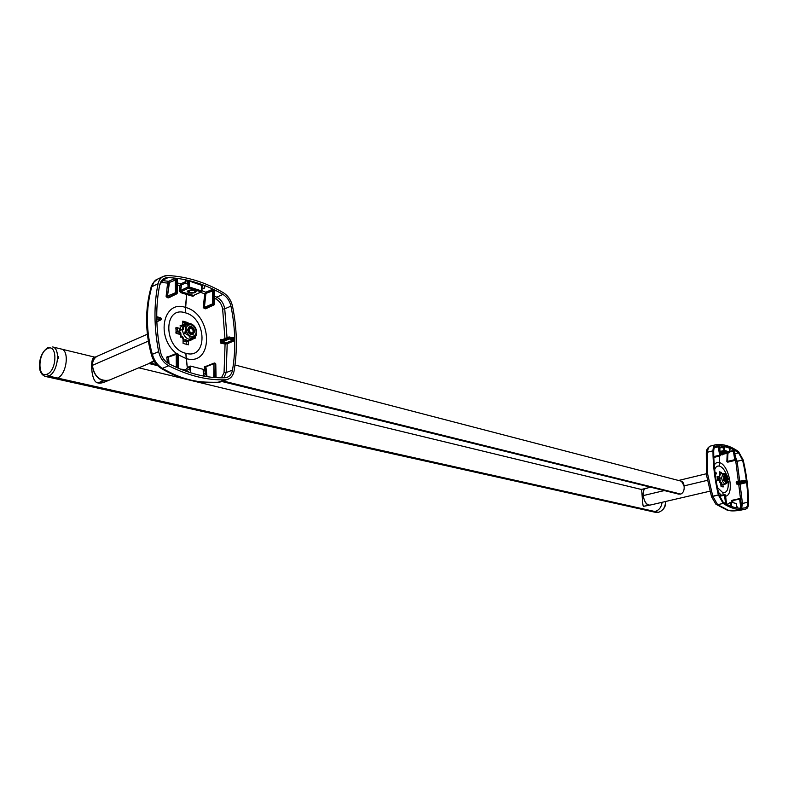 <?xml version="1.0" encoding="UTF-8"?>
<svg xmlns="http://www.w3.org/2000/svg" width="788" height="788" viewBox="0 0 788 788"><rect width="100%" height="100%" fill="white"/><g stroke="black" fill="none" stroke-linecap="round" stroke-linejoin="round"><path stroke-width="1.18" d="M54.461 378.467L651.784 511.51L655.005 511.53C659.093 510.26 661.447 507.176 662.068 502.311C661.447 507.176 659.093 510.26 655.005 511.53C659.093 510.26 661.447 507.176 662.068 502.311C661.447 507.176 659.093 510.26 655.005 511.53L57.475 378.043C66.556 374.822 69.827 350.68 61.444 349.084L61.444 349.084C69.827 350.68 66.556 374.822 57.475 378.043C66.793 374.733 69.817 349.842 61.04 348.986C69.817 349.842 66.793 374.733 57.475 378.043L655.005 511.53L651.784 511.51L655.005 511.53L649.302 510.309M48.245 347.4L47.566 348.562L48.245 347.4C42.798 350.906 39.853 356.787 39.4 365.051C39.341 371.099 41.291 374.891 45.251 376.418L48.649 376.063L47.191 374.133C57.219 370.311 57.534 343.282 47.566 348.562C37.706 352.492 37.263 379.067 47.191 374.133C57.219 370.311 57.534 343.282 47.566 348.562C37.706 352.492 37.263 379.067 47.191 374.133L48.649 376.063L57.475 378.043L54.067 378.378L45.251 376.418L48.649 376.063C57.711 372.822 61.031 348.552 52.668 346.956L52.668 346.956C61.031 348.552 57.711 372.822 48.649 376.063L57.475 378.043L54.067 378.378M650.652 487.211L641.166 489.496C642.082 486.807 642.358 508.506 643.688 506.3L647.165 505.492M647.017 488.393C640.89 486.472 642.752 504.123 648.81 505.108C643.52 504.34 640.811 489.092 645.825 488.373C643.766 489.141 642.88 491.554 643.166 495.613C644.318 501.808 646.574 504.98 649.942 505.118L643.688 506.3C642.348 508.506 642.092 486.846 641.166 489.496M95.506 357.476C92.846 356.097 91.585 360.047 91.733 369.326C92.62 377.994 94.708 382.525 97.978 382.929C100.283 383.559 103.435 382.81 107.434 380.693M97.83 355.949L97.801 355.959C94.353 357.654 92.541 360.786 92.373 365.376C92.541 360.776 94.363 357.634 97.83 355.949C88.177 359.417 92.669 378.713 103.583 380.584L97.978 382.929L105.1 381.865L109.118 380.19L103.583 380.584L97.978 382.929C95.131 382.613 93.161 379.087 92.078 372.35C91.181 363.623 91.802 358.717 93.939 357.654L97.801 355.959C88.177 359.456 92.679 378.713 103.583 380.584M109.138 380.18L109.118 380.19C99.879 381.55 94.304 376.615 92.373 365.376L148.371 341.106L92.373 365.376C94.304 376.625 99.899 381.559 109.138 380.18M151.542 355.24C148.341 343.814 146.696 332.359 146.598 320.883L147.415 319.987C147.326 308.679 148.794 297.578 151.828 286.694L158.053 283.759C158.841 280.213 160.614 277.75 163.382 276.371L167.746 275.524C186.874 276.519 205.382 282.232 223.28 292.663C228.018 295.658 231.091 300.169 232.509 306.177C231.091 300.169 228.018 295.658 223.28 292.663C205.382 282.232 186.874 276.519 167.746 275.524C162.663 275.554 159.432 278.292 158.053 283.759C153.768 304.818 153.965 327.453 158.644 351.645C160.151 358.097 163.51 362.795 168.721 365.76C188.371 375.748 207.214 380.427 225.24 379.796C229.988 379.363 232.933 376.418 234.085 370.961C237.582 350.197 237.06 328.606 232.509 306.177C237.06 328.606 237.582 350.197 234.085 370.961C233.287 375.118 231.268 377.876 228.037 379.235L218.897 382.229C204.742 382.476 195.089 381.668 189.947 379.796C181.87 378.043 172.69 374.231 162.377 368.36C157.669 365.455 154.32 360.776 152.33 354.324C149.109 342.711 147.474 331.265 147.415 319.987C147.326 308.679 148.794 297.578 151.828 286.694L153.985 282.074L157.423 279.198L153.985 282.084L151.828 286.694L158.053 283.759C153.768 304.818 153.965 327.453 158.644 351.645C160.151 358.097 163.51 362.795 168.721 365.76L162.377 368.36L168.721 365.76C188.371 375.748 207.214 380.427 225.24 379.796L228.037 379.235M177.014 279.71L177.369 292.998L176.876 293.816L177.369 292.998L175.448 292.693L176.167 293.747L168.189 297.263L167.47 296.229L166.11 296.377L167.095 297.49L168.189 297.263L167.095 297.49L166.11 296.377L167.598 283.109L168.928 283.286L169.459 282.399L176.551 279.701L169.459 282.399L168.632 281.326L167.598 283.109L160.969 282.321L161.934 280.518L168.632 281.326L167.598 283.109L168.928 283.286L167.47 296.229L168.189 297.263L176.167 293.747L175.448 292.693L175.291 279.74L174.434 278.676L168.632 281.326L169.459 282.399L167.47 296.229L175.448 292.693L175.291 279.74L174.434 278.676L168.632 281.326L161.668 280.498L168.149 277.583C163.756 277.612 160.959 279.996 159.767 284.724C155.561 305.488 155.758 327.788 160.378 351.625C161.678 357.21 164.584 361.278 169.095 363.849C188.46 373.719 207.037 378.358 224.836 377.757C228.944 377.393 231.505 374.852 232.499 370.114C235.967 349.616 235.454 328.291 230.963 306.138C229.741 300.927 227.072 297.017 222.965 294.416C205.294 284.143 187.022 278.528 168.149 277.583L164.397 278.312L159.767 284.724C155.561 305.488 155.758 327.788 160.378 351.625C161.678 357.21 164.584 361.278 169.095 363.849C188.46 373.719 207.037 378.358 224.836 377.757L227.279 377.275C230.066 376.103 231.81 373.709 232.499 370.114C235.967 349.616 235.454 328.291 230.963 306.138C229.741 300.927 227.072 297.017 222.965 294.416C205.294 284.143 187.022 278.528 168.149 277.583L161.934 280.518L160.565 282.291L167.598 283.109L166.11 296.377L176.719 292.653L176.216 278.558L176.945 278.656L177.024 292.752L176.473 293.835L168.199 297.903L167.095 297.5L169.341 297.559L176.473 293.835L176.719 292.653L176.876 293.816L176.167 293.747L176.719 292.653L176.216 278.558L177.605 279.09L177.093 279.346M156.743 316.746L161.047 318.441L160.742 317.82L156.743 316.707L156.93 317.288L161.412 318.687L156.753 317.623L156.763 318.362L156.93 317.663L161.412 318.687M156.792 316.806L160.328 317.791M156.851 321.79L160.9 319.879L161.047 318.805L160.506 319.898L156.773 318.864L160.506 319.898L156.842 321.622L160.9 319.879L161.412 319.051L160.742 317.82M234.154 338.584L234.174 339.382L228.53 337.983L220.285 341.903L220.256 340.505L228.53 337.983L220.285 341.903L220.857 339.323L220.926 340.564L229.761 337.579L234.154 338.584L233.642 341.017L232.962 340.012L233.494 338.968L228.53 337.983L229.229 338.968L229.761 337.579L234.154 338.584L233.553 337.402L232.46 337.825L233.553 337.402L234.154 338.584M214.09 291.668L214.041 304.907L214.543 304.099L213.686 304.926L212.701 303.823L213.932 303.784L212.701 303.823L213.39 304.838L213.932 303.784L213.656 290.565L206.397 293.205L205.855 294.062L204.407 307.34L212.701 303.823L212.435 290.605L206.397 293.205L205.855 294.062L204.407 307.34L212.701 303.823L212.435 290.605L211.824 289.629L214.247 290.289L214.228 303.873L213.686 304.926L205.658 308.817L203.235 307.527L204.407 307.34L205.097 308.354L213.686 304.926L205.658 308.817L204.397 308.532L213.39 304.838L213.932 303.784L213.558 289.945L214.858 291.117L214.169 291.304M178.157 354.245L177.448 353.359L177.989 368.085L177.812 353.999L177.162 353.29L176.571 353.32L177.497 353.92L177.664 367.287L177.497 353.92L168.13 357.21L166.741 357.112L167.312 356.737M168.484 356.57L166.741 357.112L167.509 362.874L166.741 357.112L168.13 357.21L168.484 356.57L169.016 363.81L168.13 357.21L176.216 353.97L176.325 367.346L177.664 367.287L177.566 367.897L177.664 367.287L176.374 367.326L176.571 353.32L168.829 356.55M215.725 376.753L215.459 363.701L214.572 363.022L215.154 363.632L215.439 377.255L215.459 363.701L215.725 376.753M214.257 363.041L205.51 366.913L213.912 363.672L213.765 377.462L215.41 377.59L214.188 377.294L213.912 363.672L215.154 363.632L213.912 363.672L214.247 363.041L206.17 366.262M203.304 375.403L203.196 369.306L190.479 366.105L190.509 372.773L190.578 372.251L189.297 372.379L190.578 372.251L190.479 366.105L189.209 366.43L189.258 369.739L189.209 366.43L190.479 366.105L203.196 369.306L203.304 375.403M188.943 280.932L201.905 284.941L201.787 290.841L201.245 291.905L188.726 288.093L189.268 287.019L188.943 280.932L202.546 285.65L201.905 285.857L202.546 285.65L201.964 285.906L202.546 285.65L201.905 284.941L201.698 285.758L201.245 291.905L188.726 288.093L180.964 291.649L180.413 292.545L186.628 294.476L185.278 312.797C163.037 305.261 163.421 348.444 185.869 353.31C207.894 359.82 207.057 318.076 185.278 312.797C163.037 305.261 163.421 348.444 185.869 353.31C207.894 359.82 207.057 318.076 185.278 312.797L185.436 307.409C163.293 299.45 155.364 337.274 176.374 353.398C155.364 337.274 163.293 299.45 185.436 307.409C212.849 314.146 213.991 366.666 186.175 358.599C213.991 366.666 212.849 314.146 185.436 307.409L186.628 294.476L192.981 296.308L194.597 295.057L192.981 296.308L193.484 295.401L192.981 296.308L180.413 292.545L179.25 290.358L179.851 285.571L179.25 290.358L180.521 290.496L179.25 290.358L180.413 292.545L180.964 291.649L193.484 295.401L201.245 291.905L193.484 295.401L180.964 291.649L180.521 290.496L188.007 287.059L188.726 288.093L180.964 291.649L180.521 290.496L188.007 287.059L187.928 281.946L187.16 282.301L189.189 281.907L188.943 280.932L186.736 281.099L188.943 280.932M189.268 287.019L202.112 291.077L189.268 287.019L189.189 281.907L187.928 281.946L187.17 280.902L187.928 281.946L188.007 287.059L189.268 287.019L188.726 288.093L188.007 287.059L189.268 287.019M232.962 340.012L229.229 338.968L221.645 342.288L226.511 342.81L232.962 340.012L229.229 338.968L221.645 342.288L220.945 341.293L221.645 342.288L220.945 343.302L220.285 341.903L220.945 343.302L225.082 343.982L224.058 372.635L221.428 377.807L224.058 372.635L226.176 372.576L232.499 370.114L226.176 372.576L223.91 377.787L226.176 372.576L224.058 372.635L225.082 343.982L227.2 343.804L226.176 372.576L227.2 343.804L233.642 341.017L232.962 340.012L233.494 338.968L234.174 339.382L233.642 341.017L227.2 343.804L226.511 342.81L232.962 340.012M206.919 308.384L205.658 308.817L206.919 308.384M214.425 298.288L215.617 298.849C219.458 300.839 221.792 304.257 222.64 309.103L224.944 338.525L222.64 309.103C221.792 304.257 219.458 300.839 215.617 298.849L216.739 297.184L222.965 294.416L216.739 297.184C221.064 299.47 223.723 303.35 224.728 308.837L230.963 306.138L224.728 308.837L227.042 337.717L224.728 308.837L222.64 309.103L224.728 308.837C223.723 303.35 221.064 299.47 216.739 297.184L215.617 298.849L214.425 298.288M222.246 339.569L220.857 339.323L221.29 339.943L220.256 340.505L220.857 339.323L222.246 339.569M205.855 366.272L204.319 366.853L205.363 373.985L204.319 366.853L205.855 366.272L206.998 376.644L205.51 366.913L204.319 366.853L205.166 366.41M187.357 368.075L185.869 353.31L186.175 358.599L178.167 354.777L186.175 358.599L187.357 368.075M200.694 292.299L204.713 293.934L203.235 307.527L204.407 307.34L205.097 308.354L204.397 308.532L203.235 307.527L204.713 293.934L205.855 294.062L204.713 293.934L205.806 292.22L206.397 293.205L205.806 292.22L204.713 293.934L200.694 292.299M202.378 285.719L202.9 287.236L201.698 285.758L202.112 291.077M201.61 291.885L194.272 295.047M189.327 292.584C194.626 293.018 196.182 292.309 194.006 290.467C188.687 290.033 187.12 290.742 189.327 292.584L189.297 290.437L189.327 292.584C192.656 293.175 194.675 292.811 195.394 291.491L194.006 290.467C190.676 289.876 188.647 290.24 187.928 291.56L189.327 292.584M221.901 381.589L218.897 382.229C204.742 382.476 195.089 381.668 189.947 379.796L188.893 379.855L189.947 379.796C181.87 378.043 172.69 374.231 162.377 368.36C157.669 365.455 154.32 360.776 152.33 354.324L158.644 351.645L152.33 354.324L151.572 355.329L152.448 355.733M189.031 379.895L201.561 382.052L212.09 382.574L218.414 382.347L225.24 379.796L217.961 382.288M185.869 323.375L182.796 322.174L185.869 323.375M186.313 344.661L186.195 342.002L186.313 344.661M177.142 329.187L175.763 328.783L177.142 329.187M188.027 322.617L186.766 323.159L188.027 322.617L182.786 321.14L182.836 324.676L182.786 321.14L188.036 323.139L188.027 322.617M194.301 338.288L195.04 338.495L195.276 336.9L195.04 338.495L194.301 338.288M183.043 339.382L183.092 343.41L188.362 344.809L188.293 340.426L188.362 344.809L183.092 343.41L183.043 339.382M179.191 328.261L175.99 327.375L176.069 333.344L179.812 334.358L176.069 333.344L175.99 327.375L179.191 328.261M177.27 284.961L181.122 285.729L180.521 290.496L181.654 284.852L181.122 285.729L179.851 285.571L180.895 283.808L181.654 284.852L185.515 283.059L181.654 284.852L180.895 283.808L179.851 285.571L177.27 284.961M182.323 369.286L180.61 369.188L182.323 369.286M185.003 281.907L180.895 283.808L177.241 282.941L180.895 283.808L185.003 281.907M174.434 278.676L176.216 278.558L174.434 278.676M177.202 279.494L177.369 292.998M214.375 296.052L216.739 297.184L214.375 296.052M214.287 291.393L214.858 291.117L213.962 291.215L214.247 290.289L214.858 291.117L214.287 291.393M211.824 289.629L205.806 292.22L202.102 290.713L205.806 292.22L211.824 289.629L213.558 289.945L213.656 290.565L212.435 290.605L211.824 289.629M233.218 338.032L233.553 337.402L233.494 338.623L229.751 337.156M229.446 336.988L228.865 337.008L229.761 337.579L229.229 338.968L228.53 337.628L229.761 337.579L229.436 336.988L233.169 338.022M221.595 339.933L228.865 337.008M214.543 304.099L214.287 291.452M203.531 369.661L203.471 376.034L203.797 375.147L204.634 376.25M184.441 370.685L189.209 366.43L184.441 370.685M168.297 356.698L167.44 356.728M176.571 353.32L176.216 353.97L178.157 354.226L178.334 368.163M182.215 369.316L185.249 369.966L181.989 369.503M215.853 377.137L216.237 377.639M205.678 366.39L205.146 366.41M225.082 343.982L227.2 343.804L226.511 342.81L225.447 342.908L225.082 343.982L225.447 342.908L221.645 342.288L220.945 343.302L225.082 343.982M160.87 368.193L162.377 368.36L160.87 368.193C156.536 365.396 153.433 361.111 151.572 355.329L152.33 354.324C149.109 342.711 147.474 331.265 147.415 319.987L146.598 320.883M160.9 319.879L161.412 319.051M195.129 292.575L196.104 291.481C194.626 289.826 191.986 289.491 188.174 290.476L187.209 291.56C188.687 293.215 191.326 293.55 195.129 292.575M715.366 503.296L711.554 496.785L718.331 494.933L712.766 496.213L707.644 474.071L712.766 496.213L717.612 504.675L715.868 504.172L717.612 504.675L723.167 503.424L717.612 504.675L728.289 510.25C730.299 511.136 734.308 511.136 740.306 510.25L745.812 509.048L740.306 510.25C734.308 511.136 730.299 511.136 728.289 510.25L717.612 504.675L712.766 496.213L711.554 496.785L706.412 474.721L707.644 474.071L707.476 452.223L712.973 450.834C713.051 447.357 713.977 445.319 715.731 444.737L715.987 444.678C723.285 443.802 730.801 446.126 738.543 451.642L743.153 459.916L738.543 451.642C730.801 446.126 723.285 443.802 715.987 444.678C714.076 445.102 713.071 447.151 712.973 450.834C712.963 464.91 714.755 479.606 718.331 494.933L723.167 503.424C731.313 508.684 738.868 510.555 745.812 509.048C747.625 508.477 748.551 506.359 748.6 502.685C748.423 488.767 746.61 474.514 743.153 459.916C746.61 474.514 748.423 488.767 748.6 502.685C748.551 506.359 747.625 508.477 745.812 509.048L745.803 509.048C738.849 510.555 731.313 508.674 723.167 503.424L718.331 494.933C714.755 479.606 712.963 464.91 712.973 450.834L707.476 452.223C707.851 448.677 708.796 446.638 710.293 446.116L710.313 446.116M716.302 445.998C714.647 446.372 713.77 448.145 713.692 451.337C713.692 465.216 715.455 479.705 718.971 494.815L723.167 502.163C731.205 507.354 738.651 509.215 745.507 507.738C747.073 507.245 747.881 505.413 747.92 502.232C747.753 488.491 745.96 474.425 742.552 460.015L738.553 452.834C730.909 447.397 723.492 445.121 716.302 445.998L716.075 446.047C714.558 446.55 713.761 448.313 713.692 451.337C713.692 465.216 715.455 479.705 718.971 494.815L723.167 502.163C731.205 507.354 738.651 509.215 745.507 507.738L745.507 507.738C747.073 507.245 747.881 505.404 747.92 502.232C747.753 488.491 745.96 474.425 742.552 460.015L738.553 452.834C730.909 447.397 723.492 445.121 716.302 445.998L716.302 445.998M716.528 473.44L715.208 474.268L716.45 473.381L715.021 472.761L716.469 473.253M716.105 474.051L715.218 474.287M716.45 473.381L715.051 472.997L716.45 473.381M745.94 481.222L746 481.754L743.409 481.143L736.297 483.152L736.179 482.236L743.409 481.143L736.297 483.152L736.376 481.419L736.79 482.315L744.148 480.867L745.94 481.222L745.635 482.798L745.704 481.527L743.409 481.143L743.764 481.754L744.148 480.867L745.94 481.222L745.33 480.414L744.384 480.611L745.33 480.414L745.94 481.222M734.278 450.509L735.588 459.69L735.174 460.34L727.383 462.103L726.841 461.522L727.915 462.014L735.174 460.34L727.383 462.103L735.046 460.31L735.47 459.65L734.278 450.509L735.588 459.69L735.046 460.31L735.667 459.739L734.278 450.509L729.777 451.199L734.278 450.509M719.434 446.441L720.587 455.228L713.79 457.306L719.956 455.809L720.38 455.139L719.336 446.648L714.332 447.742L718.567 446.678L718.163 446.047L719.611 455.178L720.38 455.139L713.77 456.607L719.611 455.178L718.567 446.678L719.336 446.648L719.129 445.919L720.508 455.178L720.084 455.848L713.79 457.444L720.084 455.848L719.405 446.057M724.665 494.667L725.561 503.64L724.517 495.15L725.492 495.189L725.078 494.706L726.526 504.182L725.423 495.14L724.665 494.667L725.295 495.11L726.359 503.778L725.295 495.11L719.395 496.292L724.665 494.667L719.257 495.879L724.536 494.716M726.369 504.093L725.797 503.778L726.369 504.093M741.616 507.57L740.543 499.04L739.863 498.577L741.547 507.915L740.543 499.04L741.616 507.57M739.804 498.577L732.446 500.636L739.656 499.05L740.779 507.955L739.656 508.201L741.557 508.221L740.779 507.955L739.656 499.05L740.425 499.011L739.794 498.577L732.584 500.163L739.676 498.617M736.741 507.462L736.238 503.493L731.136 502.202L731.648 506.507L730.909 506.231L731.638 506.201L731.136 502.202L730.377 502.419L730.643 504.537L730.377 502.419L731.136 502.202L736.238 503.493L736.741 507.462M724.142 446.481L729.412 448.106L729.471 452.676L724.31 451.13L724.142 446.481L729.412 448.106L729.393 452.676L724.31 451.13L720.202 452.154L724.733 450.47L729.885 452.066L724.733 450.47L724.142 446.481L723.246 446.5L724.142 446.481M745.3 482.177L743.764 481.754L737.204 483.408L739.045 483.645L745.3 482.177L743.764 481.754L737.204 483.408L736.849 482.798L736.711 484.049L736.297 483.152L736.711 484.049L738.711 484.305L740.533 498.981L738.711 484.305L740.08 484.196L742.454 503.443L747.92 502.232L742.454 503.443L741.715 507.758L742.454 503.443L741.173 503.512L742.454 503.443L740.08 484.196L745.635 482.798L745.3 482.177L746 481.754L745.635 482.798L740.08 484.196L739.725 483.576L745.3 482.177M735.805 461.502L738.366 481.547L735.805 461.502L742.552 460.015L737.144 461.335L739.705 481.261L737.144 461.335L735.805 461.502M737.942 481.635L736.376 481.419L736.947 481.852L736.179 482.236L736.376 481.419L737.942 481.635M732.584 500.163L731.688 500.597L732.219 502.478L731.688 500.597L732.584 500.163L733.027 502.675L732.446 500.636L731.688 500.597L732.535 500.183M725.62 496.223C734.82 494.726 729.166 464.624 719.365 462.586L719.592 466.122C717.346 465.57 715.711 466.752 714.667 469.668C715.711 466.752 717.346 465.57 719.592 466.122C722.291 467.077 724.596 469.924 726.497 474.652C724.596 469.924 722.291 467.077 719.592 466.122L719.365 462.586L716.519 462.694L714.214 464.743L716.519 462.694L719.365 462.586L719.483 456.025L719.365 462.586C729.166 464.624 734.82 494.726 725.62 496.223M720.488 454.44L722.212 454.922L722.823 454.341L722.212 454.922L722.616 454.361L722.212 454.922L720.488 454.44M727.225 453.238L726.841 461.522L734.712 459.69L735.046 460.31L734.712 459.69L735.47 459.65L734.712 459.69L733.618 450.953L729.865 451.859L734.367 450.913L733.303 450.352L734.712 459.69L727.57 461.394L727.915 462.014L726.841 461.522L727.225 453.238M720.399 453.74L722.616 454.361L729.393 452.676L722.714 454.361L720.399 453.74M729.412 448.796L729.885 452.066M721.897 453.149C724.783 453.267 726.142 452.923 725.984 452.125C723.089 452.007 721.729 452.342 721.897 453.149L721.828 452.608L721.897 453.149L726.29 452.342L721.897 453.149M706.284 452.883L706.412 474.721L707.644 474.071L707.476 452.223C707.851 448.677 708.796 446.638 710.293 446.116C707.654 447.564 706.324 449.8 706.294 452.804M719.74 474.1L719.355 472.613L719.74 474.1M721.286 486.58L721.04 485.063L721.286 486.58M721.384 472.396L719.641 472.82L721.384 472.396L719.257 471.795L719.572 474.386L719.257 471.795L721.384 472.396L721.542 473.667L721.384 472.396M722.842 492.717C726.979 492.993 728.742 489.161 728.142 481.222C728.742 489.161 726.979 492.993 722.842 492.717L717.385 487.476L722.842 492.717L723.217 494.992L722.842 492.717M720.685 483.527L721.04 486.403L723.167 486.974L722.882 484.63L723.167 486.974L721.04 486.403L720.685 483.527M718.449 476.74L717.11 476.376L717.582 480.286L719.099 480.69L717.582 480.286L717.11 476.376L718.449 476.74M718.41 492.342L721.601 495.356L718.41 492.342M723.955 450.5L723.729 448.658L723.955 450.5L724.733 450.47L720.124 451.465L723.955 450.5M723.542 447.141L724.31 447.101L723.246 446.54L723.542 447.141M722.241 447.466L719.71 448.106L722.241 447.466M722.113 446.776L719.621 447.407L722.113 446.776M718.163 446.047L714.854 446.875L718.163 446.047M720.163 455.848L713.8 457.464M719.493 446.363L720.587 455.228M734.909 453.74L738.553 452.834L734.909 453.74M735.214 456.144L737.144 461.335L735.214 456.144M743.823 480.453L745.133 480.877M743.409 480.483L736.947 481.852L743.527 480.444L744.148 480.867L743.764 481.754L743.527 480.444M735.243 460.35L728.516 462.024M735.667 459.739L734.524 451.061M727.964 453.051L727.57 461.394L727.964 453.051M736.317 503.581L736.76 507.127M727.048 504.458L730.377 502.419L727.019 504.448M726.595 504.221L725.492 495.189M741.636 507.679L741.872 508.211M740.612 499.08L741.685 507.62M738.711 484.305L740.08 484.196L739.725 483.576L738.711 484.305L739.045 483.645L737.204 483.408L736.711 484.049L738.711 484.305M725.344 453.061L726.743 452.282L722.517 452.204L721.128 452.982L725.344 453.061M677.897 493.978L680.714 494.106C683.432 492.796 684.545 490.057 684.053 485.891L707.26 480.365L684.053 485.891C683.748 482.975 682.644 481.36 680.753 481.044L681.443 481.173L684.053 485.891C684.545 490.057 683.432 492.796 680.714 494.106L678.281 494.076M709.791 491.229L649.942 505.118C646.574 504.99 644.318 501.818 643.166 495.613L664.333 490.579L643.166 495.613C642.88 491.545 643.766 489.131 645.825 488.373M677.66 493.869L678.33 494.086L677.66 493.869M149.799 362.953L153.877 360.746M191.189 333.058C188.46 330.664 188.44 329.01 191.11 328.103C193.838 330.497 193.858 332.152 191.189 333.058C188.46 330.664 188.44 329.01 191.11 328.103L193.119 330.3C193.444 332.28 192.794 333.196 191.189 333.058L190.765 333.895L191.189 333.058M190.075 327.04L191.11 328.103L190.075 327.04M194.301 331.452C193.69 328.094 192.085 326.587 189.484 326.941L187.987 329.709C188.598 333.068 190.194 334.575 192.794 334.23L194.301 331.452M677.995 493.948L678.507 494.115L677.995 493.948M726.29 479.853L725.896 476.602L726.29 479.853L725.896 476.602L726.822 479.567L726.29 479.853M725.236 476.1L725.896 476.602L725.236 476.1M727.363 478.582L725.472 475.785L724.812 477.873L726.703 480.68L727.363 478.582M655.005 511.53L658.443 512.298L655.232 512.279L658.443 512.298C663.132 510.703 665.476 507.108 665.476 501.513C665.476 507.108 663.132 510.703 658.443 512.298L655.005 511.53M658.709 512.239L655.577 512.358M150.331 363.002L156.625 364.558L150.331 363.002M223.329 381.037L680.812 494.086L223.329 381.037M187.889 341.076L185.141 339.776L187.081 341.293L185.141 339.776L185.958 339.736L185.141 339.776L187.081 341.293L185.141 339.776L187.889 341.076L187.081 341.293L187.889 341.076L185.958 339.736L187.889 341.076L187.081 341.293L187.889 341.076M184.333 340.12L183.515 340.14L182.018 336.831L182.757 336.949L182.018 336.831L183.515 340.14L184.333 340.12L182.757 336.949L184.333 340.12M181.21 337.195L180.482 337.067L180.176 332.703L180.777 332.891L180.176 332.703L180.482 337.067L181.21 337.195L180.777 332.891L181.21 337.195M179.359 333.068L178.787 332.881L180.127 328.507L178.787 332.881L179.359 333.068L180.55 328.645L179.359 333.068M179.309 328.872L182.136 325.375L179.309 328.872M183.003 324.607L182.383 324.873M191.336 339.185L192.459 339.037L191.336 339.185M189.652 340.662L192.745 339.362L195.316 336.831M185.15 324.479L185.111 323.947L185.15 324.479M192.627 338.584L192.045 338.81L192.627 338.584M177.763 327.867L176.886 333.57M183.072 341.657L187.17 341.706M189.199 323.375L185.535 323.504L184.343 324.252L182.905 326.242L182.294 329.522L176.729 331.915L182.294 329.522C183.604 336.821 187.091 340.101 192.745 339.362M722.931 484.62L722.202 484.059L722.931 484.62M721.493 484.226L720.921 484.226L720.784 482.345L721.335 482.443L720.784 482.345L720.921 484.226L721.493 484.226L721.335 482.443L721.493 484.226M720.074 482.522L719.523 482.414L719.769 479.764L720.271 479.912L719.769 479.764L719.523 482.414L720.074 482.522L720.271 479.912L720.074 482.522M719.05 479.941L718.558 479.784L719.434 477.006L718.558 479.784L719.05 479.941L719.868 477.144L719.05 479.941M718.715 477.183L720.232 474.878L718.715 477.183M719.149 475.006L721.266 473.736L719.149 475.006M719.543 474.149L723.039 473.312L721.591 477.863C722.36 481.803 723.729 483.842 725.709 483.97L726.615 483.271M717.297 478.887L721.591 477.863L717.297 478.887M724.172 473.519L723.039 473.312M190.154 323.523L184.5 325.818C185.899 327.04 185.938 329.522 184.599 333.285C188.263 334.831 190.115 336.565 190.144 338.505L195.779 336.161L190.144 338.505C190.115 336.565 188.263 334.831 184.599 333.285L186.933 332.309C190.016 339.717 198.793 336.043 195.345 328.862C192.321 321.494 183.476 325.04 186.933 332.309C190.016 339.717 198.793 336.043 195.345 328.862C192.321 321.494 183.476 325.04 186.933 332.309L184.599 333.285C185.938 329.522 185.899 327.04 184.5 325.818L189.918 323.632M194.094 331.393C192.065 326.39 190.105 325.848 188.204 329.768C190.243 334.772 192.203 335.314 194.094 331.393C193.523 328.261 192.026 326.853 189.593 327.178L188.204 329.768C188.765 332.9 190.263 334.309 192.686 333.984L194.094 331.393L193.188 331.778L194.094 331.393M190.814 323.72L195.385 327.729M196.232 329.63L196.064 335.609M189.356 323.385C192.39 323.976 194.557 325.73 195.857 328.655L195.345 328.862L195.857 328.655C197.473 333.304 196.616 336.535 193.277 338.367M187.642 329.611C188.312 333.344 190.095 335.018 192.981 334.634L194.646 331.541C193.976 327.818 192.193 326.143 189.297 326.537L187.642 329.611M724.842 473.568L722.596 475.41C723.945 476.307 724.152 477.932 723.197 480.296C725.443 481.251 726.28 482.266 725.718 483.339L724.399 483.645L728.023 481.626L725.718 483.339C726.28 482.266 725.443 481.251 723.197 480.296L724.605 479.656C727.393 483.271 728.378 482.325 727.57 476.809C724.793 473.174 723.798 474.13 724.605 479.656C727.393 483.271 728.378 482.325 727.57 476.809C724.793 473.174 723.798 474.13 724.605 479.656L723.197 480.296C724.152 477.932 723.945 476.307 722.596 475.41L724.812 473.558L727.107 475.519M727.285 478.552C726.132 475.41 725.334 475.194 724.901 477.902C726.053 481.044 726.851 481.261 727.285 478.552L725.521 475.942L724.901 477.902L726.664 480.513L727.285 478.552M728.122 478.247L728.279 479.705M727.649 476.632L727.334 482.798M724.674 477.833L726.772 480.956L727.511 478.621L725.403 475.509L724.674 477.833M641.343 489.456L138.806 367.809M94.984 357.2L52.668 346.956M151.089 287.256C150.508 287.344 154.369 279.789 157.216 279.297M146.598 320.775C146.538 309.251 148.026 298.12 151.06 287.364M163.343 276.391L157.383 279.218M187.623 282.528L186.835 280.922M187.968 284.271L185.328 282.764L185.456 279.75M176.748 293.599L177.044 292.752M175.635 292.634L175.596 293.225M176.876 293.816L168.937 297.578M228.687 338.515L229.613 338.574M229.751 337.5L228.53 337.609M214.041 304.907L206.397 308.384M212.849 303.764L212.799 304.257M213.981 304.661L214.237 303.873M202.073 288.812C204.506 288.812 205.274 287.679 204.378 285.414M203.599 373.384L206.032 374.832L206.426 376.556M189.081 372.31L188.155 371.365L188.086 371.975M190.558 371.059C189.947 369.414 188.608 369.227 186.549 370.488L186.263 371.345M177.261 353.339L176.374 353.911M215.774 363.908L216.05 376.95M214.917 363.051L214.05 363.632M188.893 379.855C179.191 377.501 169.903 373.64 161.028 368.291M221.783 381.638L218.522 382.338M160.87 319.524L161.373 318.973M716.095 472.721L714.982 472.406M729.461 452.676L722.714 454.361M715.711 444.737L710.293 446.116M723.236 447.712L723.285 446.382M724.389 447.732L722.36 447.781L722.232 445.959M743.537 481.527L744.177 481.192M744.118 480.867L743.38 480.749M729.57 449.515L729.471 448.717M729.708 450.608L730.318 448.155M736.632 506.044L737.952 508.053M730.23 505.581L730.594 506.103M731.56 505.63L729.412 505.6M727.344 510.23L716.026 504.31M740.306 510.25L727.472 510.26M706.304 473.775L678.547 480.473M97.801 355.959L147.405 334.201M154.251 361.367L109.118 380.19M176.729 331.955L175.872 332.319M726.112 476.71L725.295 476.06M726.822 479.567L726.408 480.513M58.371 356.531L58.42 358.225M658.581 512.308C663.673 510.151 666.027 506.546 665.633 501.483M652.149 511.589L655.232 512.279M678.97 494.184L222.029 381.54M157.689 365.681L149.031 363.544M234.991 364.982L681.837 481.33M188.302 341.224L189.613 340.672M179.979 325.917L182.333 324.892M182.954 324.626L185.535 323.504M720.882 485.093L725.709 483.97M189.622 339.598L191.267 339.214M183.24 325.582L184.796 324.607M183.308 329.788C183.594 326.399 184.756 324.38 186.795 323.73L187.771 323.454M724.596 483.763L725.305 483.438"/></g></svg>
